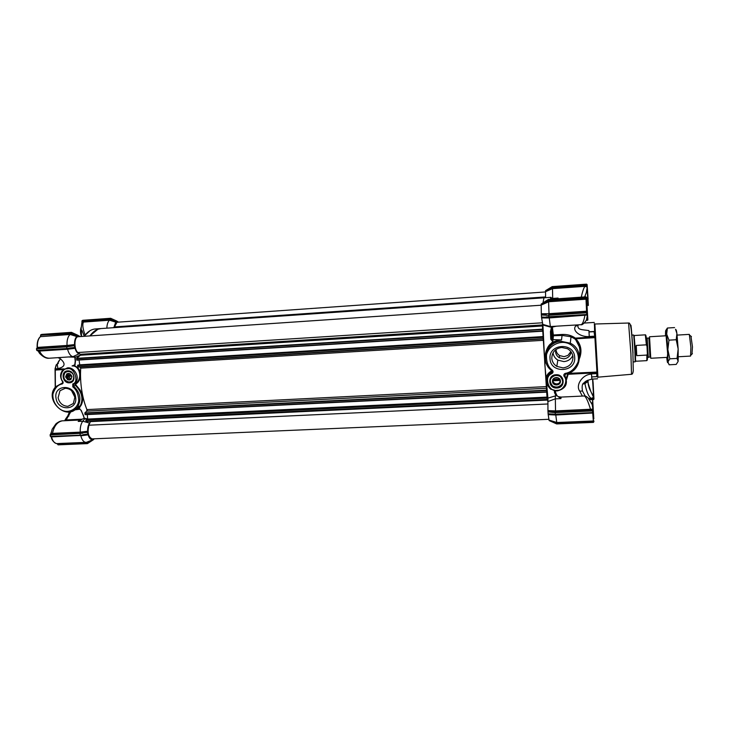 <?xml version="1.0" encoding="UTF-8"?>
<svg xmlns="http://www.w3.org/2000/svg" width="729" height="729" viewBox="0 0 729 729"><rect width="100%" height="100%" fill="white"/><g stroke="black" fill="none" stroke-linecap="round" stroke-linejoin="round"><path stroke-width="1.09" d="M63.286 369.585L55.486 370.05L55.049 369.065L55.231 387.372M57.29 364.527L56.388 364.664L55.204 369.074L58.384 369.193L57.892 368.61C65.346 366.924 66.029 363.534 59.951 358.431L58.712 357.629M80.491 375.927L80.472 375.025C80.427 379.025 78.896 382.023 75.889 384.019L75.852 384.848L80.117 390.051C83.607 397.132 83.434 402.909 79.589 407.365L80.29 405.743C83.534 398.818 81.894 392.002 75.36 385.286L73.593 386.106L73.374 384.648L75.379 382.935C80.281 377.722 74.759 367.052 67.569 367.853L62.822 370.022C59.969 373.521 59.86 377.376 62.494 381.595M58.101 397.761L59.997 390.717L65.109 388.265C70.321 388.53 73.602 391.391 74.95 396.858L73.365 403.492L67.897 406.326C62.721 406.044 59.45 403.192 58.101 397.761M56.015 398.171C53.408 384.739 73.993 383.554 75.606 397.132C78.112 410.618 57.618 411.621 56.015 398.171M67.624 370.87C60.452 371.025 62.384 383.509 69.455 382.807C76.627 382.707 74.722 370.159 67.624 370.87M67.943 371.261L64.945 372.647C62.566 377.658 64.125 380.848 69.62 382.215L72.754 380.684C74.95 375.681 73.347 372.537 67.943 371.261M75.032 397.515L71.533 390.626M68.708 379.636L70.822 379.581L71.952 376.547L69.92 373.704L66.767 373.886L65.646 376.92L67.669 379.763L69.483 379.29C67.706 378.169 66.959 376.583 67.259 374.542M55.286 370.286L55.386 387.181M58.912 360.837L57.008 364.454M55.049 369.065L64.207 368.91M58.375 363.306L56.16 364.983L55.003 369.002L57.883 368.592M57.108 364.445L60.161 359.124M64.289 420.751L66.184 419.94L70.859 411.612M51.066 433.436L80.254 432.142L87.644 431.231L87.526 431.85L80.117 432.98L80.254 432.142M50.501 434.393L51.103 432.671M52.169 429.235L51.066 433.354M64.872 420.724L66.184 419.94L82.459 419.157M57.272 364.6L57.892 368.61M37.944 350.731L39.585 353.365C43.129 357.019 46.346 358.641 49.244 358.231L49.244 358.231C45.089 358.057 41.845 355.661 39.503 351.059L37.999 350.84M113.815 327.676L115.701 322.118L109.514 320.213L83.434 322.072L81.867 322.865L81.238 327.768M81.894 322.819L82.286 320.496L82.14 321.024L109.778 319.047L110.753 318.345M81.949 321.033L82.003 321.689L83.616 321.261L83.434 322.072C82.24 324.587 82.796 328.87 85.102 334.912M82.049 322.537L82.049 321.717M87.015 443.278L87.425 443.615L93.677 439.541L89.649 442.138L86.942 442.886L86.396 442.321L92.51 439.906L87.015 443.278L58.129 444.854L87.289 443.615M50.337 436.398L83.015 435.067L80.29 435.495L79.962 433.081L50.52 434.384L50.574 436.425L50.164 434.985M50.228 434.539L52.215 434.22L52.497 433.381C54.019 426.091 57.272 421.909 62.247 420.843L62.247 420.843C60.379 420.952 58.284 421.945 55.951 423.831L52.187 429.199M87.644 431.231C87.544 427.668 88.2 424.952 89.612 423.075L82.787 421.216L78.176 421.435L84.108 418.182L87.945 418.993M79.124 407.147L74.85 409.734L79.124 407.147L79.643 407.593L74.786 409.789M79.106 407.156L80.29 405.743L77.383 407.229C81.694 399.738 80.436 392.703 73.593 386.106L72.809 386.889C76.509 389.669 78.486 394.343 78.75 400.895C77.201 409.616 68.836 412.596 64.024 410.983C59.131 409.99 52.142 402.927 52.925 394.061C54.839 388.101 57.855 384.766 61.992 384.046C63.168 383.536 63.432 382.634 62.776 381.34C58.821 377.385 62.12 368.181 67.305 368.81C73.993 366.432 79.671 382.215 72.772 383.955L72.809 386.889M72.772 383.955L73.374 384.648L77.292 382.06L73.538 384.493L75.406 383.636L75.36 385.286L75.852 384.848M77.292 382.06C82.259 376.793 79.242 365.275 72.08 365.949L74.786 364.801M74.65 365.739L75.005 364.928L74.65 365.739L72.08 365.949M49.244 358.231L68.326 356.973L74.795 357.174L75.215 361.147M80.472 355.096L75.78 357.055L72.973 356.672C70.585 356.153 68.79 353.674 67.587 349.246L39.503 351.059L39.248 350.603M74.814 347.87L74.331 345.692L66.64 346.886L66.868 348.371L74.814 347.87L75.087 348.325L67.587 349.246L67.378 348.744M36.523 348.854L36.942 350.33L36.714 348.854L66.64 346.886L66.694 346.311L36.887 348.271L36.714 348.854L37.379 347.396L37.115 348.18M41.553 334.474L40.842 335.231L70.421 333.189L71.56 332.424M92.209 439.633C90.469 439.605 89.129 438.011 88.191 434.858L80.819 435.814C81.985 440.07 83.735 442.248 86.04 442.357L86.396 442.321M51.34 436.908L80.673 435.432M80.29 435.495L50.893 436.771L88.191 434.858M87.927 434.448L87.462 432.352L79.962 433.081M85.083 418.464L82.787 421.216C80.883 423.731 80.044 427.376 80.254 432.133M78.996 408.65L81.22 410.363L84.436 418.492M79.643 407.593L79.133 408.44M79.762 407.83L79.589 407.365M77.219 382.142L75.406 383.636L75.889 384.019M74.267 365.767C78.194 367.106 80.263 370.195 80.472 375.025L80.709 366.906M75.78 357.055L75.123 357.092L75.451 361.074L74.814 364.965M36.705 350.321L70.923 348.271M69.519 346.503L69.437 345.938L66.858 346.239L67.004 345.437L74.522 344.589L74.404 345.191L66.694 346.311M70.458 333.563L40.596 335.194L41.015 334.657L70.704 332.606L73.119 333.736L72.736 334.274L70.458 333.563L70.13 334.465C67.843 336.488 66.804 340.151 67.004 345.437L37.379 347.396C37.17 342.138 38.273 338.502 40.678 336.479L40.651 335.231M70.421 333.189L76.964 336.033L77.994 335.358L73.957 333.536M82.742 320.35L110.024 318.509L112.275 319.548L111.929 320.04L109.806 319.384L109.523 320.213C107.901 321.626 107.017 324.277 106.844 328.159M109.778 319.047L115.865 321.662L116.74 321.061L112.977 319.375M93.677 439.541L93.913 438.822M82.951 434.684L87.726 434.092M87.462 432.352L87.526 431.85M89.612 423.075L90.095 422.474M87.516 411.083C84.837 404.896 82.887 397.861 81.666 389.96M79.762 353.875L79.16 353.793C77.392 353.41 76.035 351.588 75.087 348.325M69.747 347.988L74.604 347.487M74.331 345.692L74.404 345.191M74.522 344.589C74.431 340.798 75.187 338.119 76.773 336.534L70.13 334.465L40.377 336.67C38.008 338.766 36.924 342.348 37.143 347.414L37.006 348.225M76.964 336.033L76.773 336.534M73.119 333.736L77.137 335.668M77.994 335.358L80.053 336.497M84.172 336.224C87.571 331.686 91.307 329.262 95.39 328.961L101.058 328.56L97.896 329.253L89.959 335.832C93.321 331.294 97.021 328.87 101.058 328.56L543.971 297.815L543.014 302.726L543.971 297.815L550.933 297.332L550.359 299.3M115.865 321.662L115.701 322.118M112.275 319.548L116.002 321.325M116.74 321.061L118.472 322.127M597.425 376.036L594.345 323.576M591.912 398.307L593.825 397.105L593.734 395.182L593.169 394.918M568.146 373.376L596.942 372.063L596.933 372.874L591.447 373.166L591.729 376.92L596.696 376.601L596.933 372.874M579.409 355.889C580.74 349.145 579.2 343.45 574.771 338.785L570.953 336.762L562.25 335.431L552.81 335.777L553.347 334.994L552.363 327.13M594.809 336.88L594.035 331.659L589.032 331.968L588.923 330.583L589.287 337.208L594.809 336.88L594.91 337.645L575.828 338.785L575.345 338.119C571.654 335.468 567.271 334.247 562.196 334.456L553.347 334.994M551.507 343.295C546.522 345.692 542.586 358.923 546.75 364.436L546.796 364.518M586.544 319.63L587.401 315.028L549.301 317.944L541.62 317.972L542.932 325.016L544.836 364.546L547.916 398.116L547.944 410.6L555.525 410.901L555.298 395.92L556.865 395.51L554.933 390.853M550.623 389.122L557.111 390.972L550.623 389.122C544.645 383.181 544.982 377.64 551.625 372.51L551.534 370.97C547.689 373.157 545.857 376.21 546.03 380.128M575.126 338.566L579.254 346.685C580.266 348.553 579.856 355.36 579.355 355.889M556.883 388.001C565.768 387.892 564.866 373.959 555.999 374.742C547.115 374.897 548.062 388.767 556.883 388.001M556.865 387.336C563.38 385.04 564.392 381.313 559.89 376.155L556.054 375.171C549.639 377.394 548.582 381.085 552.874 386.233L556.865 387.336M563.034 367.899C569.422 366.942 572.739 363.343 572.994 357.11C572.639 353.392 570.789 350.594 567.444 348.699L561.704 347.469C555.307 348.471 552.008 352.08 551.789 358.294C552.117 361.757 553.785 364.445 556.801 366.368L563.034 367.899M550.021 358.723C550.422 373.931 576.192 372.592 574.689 357.338C574.288 341.965 548.354 343.523 550.021 358.723M553.019 352.818C553.484 355.952 555.097 358.386 557.84 360.117L563.9 361.602C568.037 361.21 570.998 359.206 572.784 355.579M555.762 349.656C555.134 353.082 556.309 355.779 559.28 357.757L563.781 358.841C568.046 358.267 570.47 355.916 571.044 351.788M556.008 349.473C556.163 352.107 557.366 354.148 559.626 355.597L564.082 356.663L567.955 355.397L570.898 351.588M548.363 373.385L548.536 376.611M557.639 298.799L558.077 298.061L558.113 298.762M584.649 296.931L586.326 292.575L587.237 287.089L584.858 286.333L552.491 288.638L552.318 287.755L549.93 288.821L549.675 288.32L552.126 286.816L552.272 287.381L587.109 284.884L587.173 285.968L584.813 285.431L584.858 286.333C583.628 288.256 582.425 291.864 581.259 297.168M584.722 296.931L586.253 292.803M591.447 398.362L591.419 398.362C588.877 397.205 586.708 392.311 584.922 383.682L583.027 384.019M583.473 383.418L587.62 381.65L587.1 380.574L587.519 381.413M593.16 383.828L593.734 395.182L592.449 393.997L593.643 397.524L590.754 391.309L587.62 381.65L584.922 383.682L584.713 383.181M587.647 380.31L587.62 381.65L587.155 380.538M554.705 392.658L554.769 390.826M587.966 297.113L587.127 284.62L586.553 284.346L552.19 286.615L549.748 288.11M588.048 297.869L588.084 299.109M587.173 285.968L587.337 288.666M586.326 292.575L587.346 288.529L587.911 296.001M585.004 296.102L584.74 296.922M590.672 391.154L590.754 391.3C588.895 388.147 587.993 384.429 588.048 380.137C587.784 383.691 588.695 387.409 590.754 391.309L593.643 397.278L591.419 398.362L588.631 398.499M593.151 410.254L592.094 404.048M547.944 410.6L548.108 413.78L555.334 414.236L555.225 412.623L592.549 410.965L592.522 410.29L555.343 411.94L555.225 412.623L552.518 412.395L552.764 411.721L555.38 411.839L555.525 410.91L592.85 409.133L592.522 410.081L593.124 410.6L593.069 409.179M592.85 409.133L592.34 404.85L592.996 408.568M592.121 404.358L591.556 402.909M593.014 381.668L593.233 384.903M587.009 314.901L586.763 301.578M587.401 315.028L587.328 314.336M545.757 301.068L541.173 304.102L545.347 301.542L545.62 302.088L548.509 300.33L548.436 299.428L545.775 301.059M586.772 301.779L586.526 297.368L585.916 296.849L548.427 299.437L585.916 296.849L586.526 297.368M587.228 312.613L587.127 311.174L586.572 311.21L586.007 299.2L587.219 312.677L586.635 312.805L586.608 312.158L548.828 314.636L548.7 315.293L545.966 315.247L546.221 314.6L541.346 314.454L541.365 314.992L541.501 317.006L548.983 317.425L586.772 314.964L587.292 314.463M587.328 314.226L586.608 312.094L587.328 314.363L586.781 314.964L548.992 317.425L548.7 315.293L586.635 312.805L586.736 314.491L546.085 316.915M592.121 398.271L593.643 397.524L593.397 398.49L593.889 398.38L593.825 397.114M591.611 398.353L591.656 398.954L593.397 398.49L593.442 399.237L589.342 399.428M593.834 418.747L593.652 417.407M561.102 397.086L558.204 396.667L560.92 398.599L561.102 397.086L584.376 395.975C585.979 396.795 588.039 401.251 590.536 409.343L590.581 410.272L592.522 410.081L593.096 410.764M593.133 412.723L593.333 420.979L592.732 413.407L593.297 413.152L593.843 418.783M552.199 286.615L586.563 284.146L587.127 284.62M593.643 397.524L593.935 399.127L592.486 399.665L593.953 399.091L593.124 382.734M593.962 421.426L593.452 422.392L556.664 423.932L553.858 422.665L556.746 423.121L556.819 422.519M593.124 410.6L592.549 410.965L592.65 412.596L555.334 414.236L592.686 413.015L593.224 412.332L593.297 413.152M584.822 315.092L584.858 315.63C583.792 321.252 582.517 324.268 581.04 324.697L581.04 324.697C582.198 325.672 586.918 320.596 587.273 317.862L587.2 315.256M586.417 319.903L587.273 317.862M592.34 404.85L591.538 402.855M549.739 288.119L545.62 290.625L545.538 291.718L552.491 288.638L552.7 298.434L558.077 298.061M552.737 299.136L552.7 298.434L551.962 298.516M548.554 300.795L541.164 304.522L541.328 313.789L549.019 313.67L548.554 300.795L586.517 298.134L586.617 299.692L586.517 297.642L585.934 297.76L585.906 297.122L548.354 299.71L545.347 301.542M548.873 314.573L549.019 313.68L586.572 311.21L586.608 312.094L548.828 314.636M548.509 300.33L585.934 297.76L586.007 299.2L548.746 301.751L541.173 305.096M546.303 317.37L548.955 317.416M552.628 413.999L555.434 414.619M593.333 420.979L556.774 422.519L555.726 414.637M592.704 413.015L555.799 415.02L548.217 414.637L549.028 420.095L556.692 422.428M553.402 335.978L552.792 341.527L550.76 339.213L550.45 331.64L551.042 331.823L552.29 327.148L550.705 327.166L550.359 326.565L549.183 317.416M589.032 331.968L589.287 337.208M594.035 331.659L594.536 331.531M594.217 331.458L589.023 331.777L594.044 331.567M597.452 376.21L596.987 372.829M566.788 377.467L565.877 377.513M594.6 331.522L594.518 325.016M597.242 376.346L596.696 376.601M591.447 373.166L591.82 379.171L591.738 376.92L596.759 376.665M550.887 371.316L550.987 374.086M545.538 290.871L549.675 288.32M552.272 287.381L545.538 291.226M545.538 291.718L545.602 297.705M541.328 313.789L541.346 314.454M545.966 315.247L541.365 314.992M541.501 317.006L541.62 317.972M545.064 317.37L541.556 317.452M547.962 411.284L555.343 411.94M552.518 412.395L547.98 411.839M548.108 413.78L548.217 414.637M552.792 414.391L548.153 414.181M556.756 423.522L549.083 420.387L556.664 423.923L593.452 422.373M553.858 422.647L549.119 420.569M562.196 334.456L561.503 339.933L551.789 339.577L551.489 340.115L551.015 331.759L552.3 327.121L556.163 326.2L581.04 324.697M594.873 336.907L594.6 331.567M552.81 335.777L551.999 339.596L551.406 338.712L551.352 339.313L551.188 330.1M552.6 335.604L551.406 329.226M596.942 372.063L594.91 337.645M558.195 396.667L556.828 395.419M554.322 390.735L554.523 392.685L555.079 392.266L555.626 393.131L555.571 390.935M554.523 392.685L556.109 395.883M547.916 398.116L555.298 395.92M550.705 327.166L542.932 325.016M550.45 331.64L551.525 327.111M552.792 341.527L550.76 339.213M551.498 343.013L551.507 343.96C554.222 341.628 557.557 340.279 561.503 339.933C557.712 340.233 554.377 341.263 551.498 343.013L552.5 341.837M575.828 338.785C581.04 344.398 582.28 350.922 579.519 358.386M566.26 378.57L567.654 373.777L568.128 373.585L568.173 374.287L567.618 373.549M551.534 370.97L551.789 371.626L552.181 371.289M551.516 343.897C548.527 346.594 546.613 349.865 545.802 353.711M552.026 373.467C553.293 372.492 553.393 371.398 552.309 370.195C548.062 367.115 546.139 361.885 546.54 354.504C549.429 344.635 560.255 341.044 566.151 342.803C572.219 343.842 580.202 351.879 578.07 361.994C574.899 368.756 570.689 372.537 565.422 373.339C563.9 373.922 563.462 374.934 564.128 376.383C568.584 380.82 563.344 391.017 557.038 390.288C548.545 392.867 543.324 375.462 552.026 373.467L551.789 371.626C546.96 374.733 545.492 378.606 547.388 383.235M63.778 377.03C62.466 370.141 72.973 369.503 73.793 376.446C75.078 383.354 64.599 383.946 63.778 377.03M65.592 376.929C68.389 381.203 70.513 381.076 71.971 376.556C69.164 372.273 67.041 372.401 65.592 376.929M66.375 377.622L67.15 377.285L68.617 379.335L70.895 379.208L70.13 379.554M68.061 378.561L67.287 378.898M66.64 374.642L67.405 374.305L66.904 375.672L66.129 376.009M67.405 374.305L67.606 373.786M67.15 377.285L66.904 375.672M71.032 379.198L68.107 376.31L68.517 375.162M68.617 379.335L67.669 379.763M66.594 376.501L65.646 376.92M550.249 381.577C549.411 373.922 562.487 373.221 562.697 380.939C563.49 388.612 550.459 389.25 550.249 381.577M553.156 382.233L554.723 384.611L558.642 384.411L560.382 381.048L559.799 380.091L558.204 377.886L554.286 378.087L552.546 381.449L554.14 383.654M552.5 381.458C552.637 386.352 560.938 385.942 560.428 381.057C560.291 376.155 551.981 376.583 552.5 381.458M559.134 383.399L559.918 381.887M559.189 383.017L558.642 384.411M555.808 384.465L557.576 384.374M560.291 380.893L559.972 381.504M553.22 381.841L552.71 381.103M555.872 384.074L554.796 384.128L554.204 383.263M558.706 383.937L557.63 383.992M554.796 384.128L554.723 384.611M592.941 410.227L593.196 412.477L592.686 413.015L555.489 414.646M592.723 406.445L592.531 400.066M593.679 416.496L592.686 400.011L593.679 416.496M593.579 414.947L592.777 401.57L593.579 414.947M550.924 371.298L551.024 374.059M114.125 327.658L116.977 322.236L545.52 291.946M547.771 401.005L547.698 399.137L547.16 399.456L542.686 329.708L542.522 331.203L76.873 360.153L76.6 358.349L80.381 355.233L80.327 354.303L77.948 352.517C74.066 350.02 73.921 337.737 77.748 336.743L541.164 305.214M551.033 371.234L551.142 373.986M76.873 360.153L542.522 331.203L542.549 324.423M548.746 419.293L92.136 438.894C88.282 436.981 87.207 432.425 88.929 425.207L90.524 421.262M86.15 421.471L547.197 399.711L86.159 421.471L85.822 420.05L86.377 419.457M87.708 419.385L87.28 414.573M85.129 414.683L546.677 392.129L85.129 414.683L84.865 412.906L86.76 411.12L86.897 409.607C82.031 397.223 79.944 383.408 80.637 368.154L80.108 366.942M77.921 367.079L543.05 338.949L77.921 367.079L77.575 365.612L78.131 365.074M79.762 364.974L79.042 360.017M558.879 383.618L557.995 383.973M556.646 384.147L554.359 383.49M559.125 383.144C557.065 384.32 555.197 384.083 553.502 382.433M559.289 379.162L553.429 379.463M552.864 380.793L560.009 380.429M553.038 380.429L559.799 380.082M71.187 375.007L67.925 375.143L68.207 373.658M71.105 379.071L68.107 376.31M68.061 375.189L68.426 373.631M68.244 376.355L71.788 376.146M68.681 376.055L71.67 375.882M647.188 338.128L648.856 338.028L649.949 357.073L648.281 357.164L647.188 338.128C647.051 338.73 646.022 335.304 646.96 345.828M666.215 335.759L649.53 336.752L650.76 358.267L667.454 357.356M678.353 356.754L690.563 356.08L690.892 347.241L689.315 334.374L677.104 335.103M690.946 336.206L692.468 346.84L691.967 354.075M634.13 336.069L635.433 350.804L635.542 360.709M633.337 361.921L635.159 361.821L634.886 350.941L633.783 335.787L633.619 335.003L631.751 335.121M636.772 355.643L646.887 355.078L647.361 354.148L647.015 346.348L646.377 344.835L636.244 345.418L635.907 350.777L636.772 355.643L636.244 345.418M665.468 335.796L665.586 331.358C665.814 329.435 666.169 330.365 666.671 334.137L667.864 349.583L667.955 361.912C667.728 363.58 667.381 362.687 666.926 359.224L666.707 357.392M665.841 330.365L667.418 328.023L666.671 334.137L668.967 340.161L667.864 349.583L669.823 358.814L667.955 361.912L669.122 364.801L676.22 364.418L678.152 361.365L677.041 358.422L678.161 349L678.152 361.365M667.327 357.356L667.646 353.674L666.087 335.759M675.838 329.936C676.12 329.271 676.476 330.474 676.913 333.527L678.161 349L676.211 339.732L676.913 333.527L675.528 329.28M667.418 328.023L674.562 327.585M668.967 340.161L676.211 339.732M669.823 358.814L677.041 358.422M81.147 327.376L81.539 336.397M81.138 327.303C80.172 330.21 80.29 333.244 81.475 336.406M592.969 394.644L593.47 394.617L592.549 379.062M592.814 379.053L593.67 394.198L592.768 379.053M593.588 392.776L592.85 380.447L593.588 392.776M586.198 320.323L587.638 320.231L587.355 317.161M587.866 319.876L586.845 302.817L587.866 319.876M587.774 318.281L586.936 304.43L587.774 318.281M588.139 305.597L587.191 289.632M588.349 305.296L587.41 289.623L588.349 305.296M588.267 303.82L587.501 291.108L588.267 303.82M81.01 405.588L80.09 406.044M77.137 407.557L74.522 408.878M62.603 381.595L62.603 382.862L55.851 386.652C43.102 399.446 66.886 422.191 77.383 407.229C75.123 410.154 72.135 411.739 68.417 411.985M65.136 419.74L67.597 416.141L68.845 416.049M57.637 444.098L57.518 443.56L57.819 444.107L86.942 442.886M50.101 434.912L82.732 433.245M57.919 357.684L59.951 358.431M69.82 348.416L37.279 350.722L67.032 348.79M41.835 334.392L71.415 332.351L73.839 333.481M39.029 338.393C37.589 340.762 36.979 343.769 37.188 347.414M40.651 336.479L40.706 335.595M116.777 321.052L110.671 318.281L82.933 320.277L110.635 318.291L112.886 319.329M62.175 383.108L61.992 384.046M87.425 443.615L89.676 442.12L87.398 443.624M51.404 436.762L51.559 437.099C52.77 441.318 54.593 443.478 57.017 443.578C56.333 444.134 51.513 441.027 51.322 437.063M78.176 421.435L80.755 419.968L62.247 420.843M36.86 348.28L66.858 346.239M80.117 432.98L52.215 434.22M75.451 361.074L75.005 364.928M68.326 356.973L72.973 356.672L79.16 353.793M109.806 319.384L83.616 321.261M594.882 324.004L597.935 377.166C597.534 379.116 596.878 371.99 595.967 355.807C595.265 340.771 593.843 325.088 594.882 324.004L628.562 323.029C631.442 321.826 631.934 337.254 632.909 353.155L633.273 370.742C632.982 373.157 632.389 374.332 631.514 374.287L630.904 353.547L628.58 323.029M552.227 335.313L552.309 336.461M575.345 338.119L594.873 336.944M552.309 370.195L551.789 370.697C539.588 362.24 546.13 341.609 561.275 341.345L570.278 343.195C584.54 349.565 581.031 372.009 565.622 374.013L565.622 374.013C580.958 372.027 584.485 349.619 570.278 343.195L571.035 336.789M556.127 395.883L556.109 394.936M556.3 395.264L556.318 395.856M593.187 410.846L593.743 417.671M587.164 311.183L586.617 299.692M593.47 399.61L593.907 398.344M593.124 410.81L592.686 412.997M593.351 420.97L593.397 421.581L556.746 423.121M551.006 299.255C551.297 297.386 551.68 297.359 552.163 299.172M552.318 287.755L584.813 285.431M590.581 410.272L555.38 411.839M591.656 398.954L589.078 399.073M589.242 336.497L594.263 336.197M596.477 373.622L591.492 373.886M560.92 398.599L555.188 398.872L547.743 401.643M542.467 324.296L550.359 326.565L556.163 326.2M576.265 324.997L575.664 326.027L577.897 325.608L578.544 324.852M575.664 326.027C571.746 330.674 580.576 337.399 589.232 336.525M551.406 338.712L552.172 335.203M591.492 374.168C582.826 374.114 575.172 385.049 579.719 391.154L582.371 396.075M582.945 391.874L582.471 391.008L579.719 391.154M596.987 372.774L568.173 374.287L566.542 379.554M565.075 374.259L565.422 373.339M564.128 376.383L564.902 375.699C568.392 383.709 565.804 388.794 557.12 390.954M633.009 353.009C632.644 344.498 630.831 318.965 630.713 326.282M549.712 375.153L549.402 372.373M547.707 349.282L547.679 348.626M546.978 350.02L547.005 350.531M88.929 425.207L547.707 403.984M90.469 421.617L547.771 400.066M86.004 421.244L547.16 399.456M85.822 420.05L547.069 398.116M85.913 419.685L547.06 397.715M86.332 419.457L547.105 397.487L86.35 419.448M87.89 419.284L547.306 397.369M87.954 419.047L547.297 397.105M84.974 414.455L546.65 391.874M84.792 413.252L546.559 390.534M84.865 412.906L546.54 390.152M86.76 411.12L546.695 388.256M86.897 409.607L546.632 386.589M80.637 368.154L543.469 340.297M77.766 366.833L543.014 338.675M77.575 365.612L542.923 337.299M77.675 365.256L542.914 336.916M78.103 365.074L542.959 336.734L78.112 365.074M79.771 364.828L543.169 336.57M76.718 359.916L542.485 330.93M76.527 358.686L542.394 329.554M76.6 358.349L542.385 329.18M80.381 355.233L542.713 325.963M80.327 354.303L542.649 324.934M77.948 352.517L542.13 322.81M114.207 326.938L545.565 296.922M635.679 361.256L646.805 360.645L646.887 355.078M646.377 344.835L645.32 334.839C645.848 334.666 646.259 335.568 646.951 345.774M647.379 353.674L647.261 359.962M59.997 390.717L65.346 388.256M69.51 411.894L67.806 415.849M57.327 364.436L56.561 364.482M57.646 444.471L87.362 443.633M50.82 434.202L51.048 433.427M36.669 348.353L36.468 348.808M40.806 334.729L40.596 335.194M81.958 322.728L82.003 321.717M57.573 444.025L57.418 443.569M50.328 436.343L50.11 434.976M36.705 350.284L36.477 348.845M40.56 336.506L40.596 335.231M71.451 332.342L41.799 334.392M81.885 330.301L84.227 336.014M82.003 321.689L81.903 321.024M86.04 442.357L57.017 443.578M84.108 418.191L83.516 415.548M80.992 410.318L83.407 415.357M74.631 409.898L80.126 409.16M74.759 365.065L74.486 365.575M74.768 364.983L75.196 361.238M78.049 335.349L71.469 332.342M90.059 330.665L84.063 336.224M89.649 442.138L92.738 440.097M84.792 434.812L83.015 435.067M593.032 409.16L592.959 410.199M587.219 314.691L587.273 317.871M585.916 296.849L586.517 298.134M587.292 314.39L586.772 314.964M593.634 394.225L593.224 394.981M586.772 284.401L552.19 286.615M593.798 420.779L593.452 422.392L556.664 423.932M586.936 380.656L587.428 381.212M549.602 374.278L550.805 374.214M585.159 323.002L584.521 322.792M550.933 297.332L550.75 299.273M552.883 414.418L555.471 414.646M591.82 379.098L597.498 378.816M584.275 323.056L594.263 322.428M584.376 395.975C584.959 395.637 586.216 396.294 588.139 397.934L592.331 404.823M552.855 414.418L550.796 414.272M555.616 326.319L556.218 326.255M578.334 324.861L577.897 325.608C577.751 330.082 581.979 329.526 588.923 330.583M551.516 328.897L552.354 335.458M591.82 379.171C584.175 381.094 585.168 382.178 583.947 382.889C582.225 383.664 581.742 386.37 582.471 391.008L585.205 396.047M554.887 390.844L555.042 392.412L556.865 395.51M567.672 373.53L566.296 378.551M574.771 338.785L570.953 336.762M557.111 390.972C565.731 388.839 568.328 383.755 564.893 375.736L565.613 374.032M631.514 374.287L597.926 377.166M556.801 366.368L557.84 360.117M559.626 355.597L559.28 357.757M550.641 336.561L551.233 336.525M551.889 336.488L552.673 336.433M546.859 350.831L546.832 350.357M592.458 399.565L589.533 399.711M647.279 351.679L647.152 349.045M692.413 353.62L690.846 355.223M635.752 360.49L635.232 361.028M634.203 335.513L645.32 334.839M634.367 336.26L633.783 335.787M691.438 336.616L689.698 335.203M647.361 354.148C647.489 362.222 647.27 359.461 646.805 360.645M647.379 353.893C647.644 357.274 647.944 358.358 648.281 357.164M678.334 358.231L677.66 359.269"/></g></svg>
